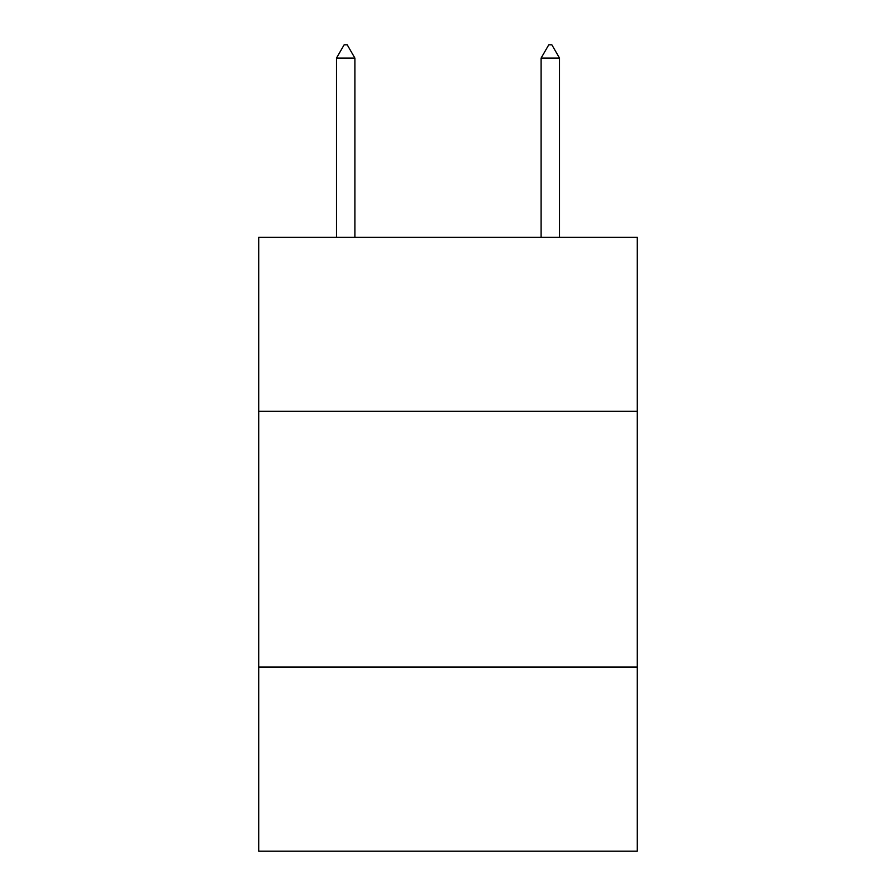<?xml version="1.0" encoding="UTF-8"?>
<svg xmlns="http://www.w3.org/2000/svg" width="896" height="896" viewBox="0 0 896 896"><rect width="100%" height="100%" fill="white"/><g stroke="black" fill="none" stroke-linecap="round" stroke-linejoin="round"><path stroke-width="1.34" d="M258.731 411.275L637.269 411.275L637.269 237.35L258.731 237.35L258.731 851.2L637.269 851.2L637.269 667.038L258.731 667.038M637.269 667.038L637.269 411.275M354.894 58.106L347.222 44.8L344.154 44.8L336.482 58.106L354.894 58.106L354.894 237.35M336.482 58.106L336.482 237.35M548.778 44.8L551.846 44.8L559.518 58.106L541.106 58.106L548.778 44.8M559.518 237.35L559.518 58.106M541.106 237.35L541.106 58.106"/></g></svg>
